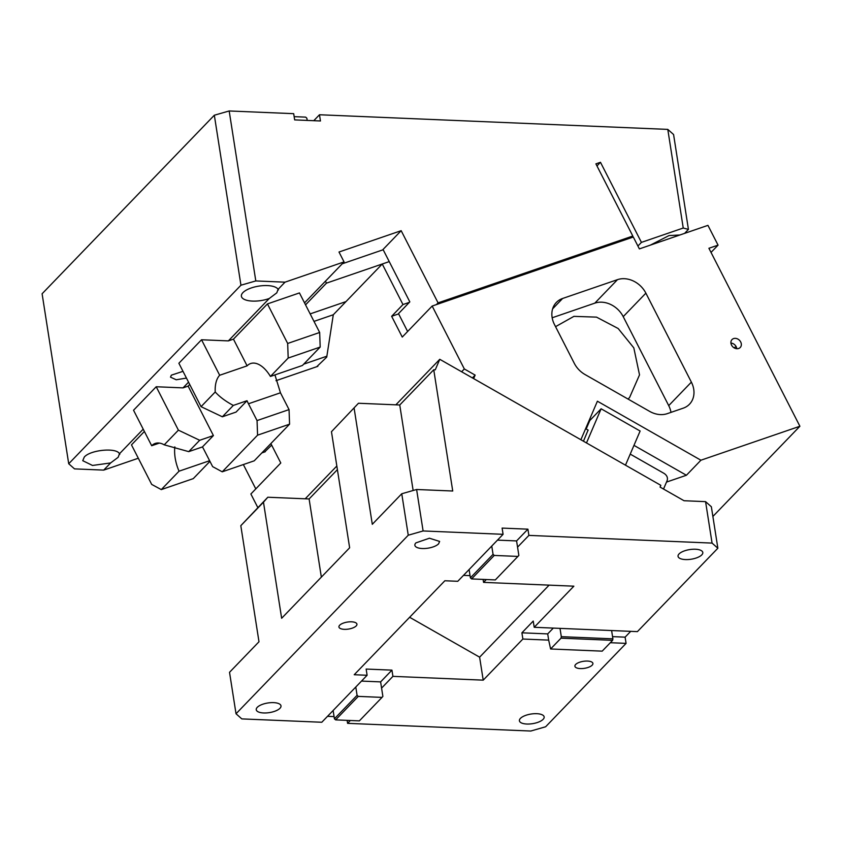 <?xml version="1.0" encoding="UTF-8"?>
<svg xmlns="http://www.w3.org/2000/svg" width="842" height="842" viewBox="0 0 842 842"><rect width="100%" height="100%" fill="white"/><g stroke="black" fill="none" stroke-linecap="round" stroke-linejoin="round"><path stroke-width="1.26" d="M214.331 115.228L42.1 293.774L68.718 463.753L240.949 285.206L214.331 115.228L229.182 110.965L255.8 280.933L240.949 285.206M637.91 246.022L641.425 242.38L683.241 228.035L667.79 129.394L319.486 114.754L320.455 120.974L294.658 119.89L293.69 113.67L229.182 110.965M243.349 464.563L255.789 488.897M138.309 458.237L103.713 470.11L74.506 468.878L68.718 463.753M641.425 242.38L600.472 162.295L595.904 163.864L632.805 236.034L438.072 302.867L436.388 304.604M407.633 331.495L398.498 313.634L409.822 301.878L383.036 249.474L401.171 230.687L339 252.021L344.052 261.904L285.017 282.165L255.8 280.933M401.171 230.687L438.072 302.867M269.261 298.5A18.787 7.315 -8.9 0 1 241.391 296.247A18.787 7.315 -8.9 0 1 242.928 292.616A18.787 7.315 -8.9 0 1 261.757 285.743A18.787 7.315 -8.9 0 1 278.102 289.332L276.786 292.848L269.261 298.5L228.361 340.894L201.533 339.768L178.872 363.26L201.059 406.665L215.215 391.983A29.607 15.651 71.1 0 1 219.678 375.258L201.533 339.768M278.428 289.911L278.102 289.332L285.017 282.165M271.661 445.113L264.651 451.965M267.451 303.909L287.669 343.462L319.665 332.474L299.447 292.932L267.451 303.909L233.455 339.147L228.361 340.894M144.392 431.472L131.478 444.871L151.697 484.413L161.285 489.602L179.041 471.194A29.607 15.651 71.1 0 1 174.841 446.892M143.214 429.157L119.469 453.775C116.68 447.355 90.347 449.817 84.284 457.069L82.748 460.69L92.515 465.458L110.628 462.942L118.154 457.29L119.469 453.775L119.796 454.364M110.628 462.942L103.713 470.11M344.052 261.904L304.53 302.878M188.534 382.173L183.03 387.878L156.212 386.752L133.541 410.243L151.686 445.734L159.422 443.081M182.998 371.333L171.347 375.174L170.505 377.142L176.22 379.774L186.45 378.09M319.486 114.754L313.761 120.69M684.588 233.381L688.43 229.392L673.579 134.52L667.79 129.394M688.43 229.392L683.241 228.035M650.382 245.117L669.043 235.571L679.883 234.992M383.173 249.748L342.231 263.799M600.472 162.295L596.967 165.927M632.805 236.034L631.132 237.77M666.496 482.087L686.409 475.256L700.912 460.216L799.9 426.252L708.911 248.274L718.058 245.138L707.943 225.361L639.373 248.895L633.31 237.023L432.167 306.046L402.255 337.063L391.646 316.297L402.971 304.551L382.247 264.009L389.236 261.609L326.475 283.144L305.541 304.857M326.475 283.144L325.465 281.175M319.665 332.474L320.192 347.062L288.185 358.05L287.669 343.462M219.678 375.258L247.106 365.849A29.607 15.651 71.1 0 1 250.632 363.544A29.607 15.651 71.1 0 1 270.429 376.448L302.436 365.47L320.192 347.062M289.048 409.601L289.574 424.179L257.578 435.167L257.052 420.579L289.048 409.601L280.46 392.793L274.934 374.911M289.574 424.179L254.221 460.827L222.225 471.815L212.637 466.626L204.038 449.817A29.607 15.651 71.1 0 0 202.448 446.934L213.405 435.567L188.134 386.131L183.03 387.878M161.285 489.602L193.281 478.624L209.942 461.353M247.106 365.849L233.455 339.147M270.429 376.448L288.185 358.05M215.215 391.983C219.72 396.94 225.751 401.423 233.308 405.423L222.351 416.79L236.065 412.075L247.022 400.718A29.607 15.651 71.1 0 0 248.464 403.771L280.46 392.793M222.351 416.79L201.059 406.665M189.724 384.489L188.134 386.131M151.686 445.734A29.607 15.651 71.1 0 1 155.223 443.439A29.607 15.651 71.1 0 1 164.232 444.829L178.399 430.157L156.212 386.752M178.399 430.157L199.691 440.282L188.734 451.638L164.232 444.829M213.405 435.567L199.691 440.282M345.988 301.594L310.161 313.898M316.75 366.702L326.728 357.113L333.295 314.75L313.992 321.381M326.864 356.208L303.688 364.165M317.844 366.333L275.987 380.689M179.041 471.194L209.616 460.711M188.734 451.638L202.448 446.934M257.578 435.167L222.225 471.815M257.052 420.579L248.464 403.771M233.308 405.423L247.022 400.718M307.204 120.417L306.856 118.217L305.657 117.133L294.153 116.649M705.575 501.643L711.364 506.768L717.858 548.226L712.069 543.09L705.575 501.643L684.03 500.727L660.065 487.076L660.823 485.318L439.766 359.302L395.856 404.823M305.204 498.801L336.832 466.015M583.453 441.219L588.095 430.094M586.485 442.945L601.125 408.791L589.8 420.537L586.169 428.999M601.125 408.791L640.12 431.03L625.48 465.173M358.471 403.255L331.464 431.714L358.471 403.255L399.75 404.991L433.746 369.754L435.261 369.817L439.766 359.302M337.4 469.636L309.109 498.959L321.349 577.128M391.94 670.137L380.616 681.883L381.584 688.103L392.919 676.358L391.94 670.137L366.144 669.053L367.112 675.273L355.787 687.019L357.082 695.313L334.421 718.805L335.611 719.878L359.355 720.878L382.015 697.387L358.282 696.387L357.082 695.313M380.616 681.883L361.513 681.083M392.919 676.358L483.213 680.147L522.871 639.036L521.903 632.816L533.228 621.07L534.207 627.29L573.865 586.179L483.561 582.38L486.308 579.538M549.1 585.137L479.614 657.17L483.213 680.147M479.614 657.17L409.633 617.281M497.485 540.122L516.578 540.922L527.913 529.176L502.116 528.092L503.084 534.312L457.764 581.296L444.86 580.759L354.219 674.726L367.112 675.273M483.097 579.412L483.561 582.38M516.578 540.922L517.556 547.142L528.892 535.396L527.913 529.176M517.556 547.142L518.851 555.436L495.328 579.917L471.583 578.928L494.254 555.436L493.054 554.352L491.76 546.058M469.099 569.55L470.394 577.844L493.054 554.352M517.988 556.425L494.254 555.436M470.394 577.844L471.583 578.928M470.047 575.633L463.489 575.36M521.903 632.816L547.7 633.9L548.679 640.12L522.871 639.036M553.31 628.09L547.7 633.9M350.335 720.499L347.588 723.341L530.776 731.035L545.627 726.772L626.08 643.372L610.324 642.709M626.08 643.372L625.101 637.152L612.555 636.626M717.858 548.226L637.405 631.626L611.608 630.542L612.902 638.836L561.309 636.668L561.014 638.173L550.594 648.982L602.188 651.15L612.618 640.341L612.902 638.836M630.711 631.342L625.101 637.152M534.207 627.29L611.608 630.542M560.004 628.374L561.309 636.668M548.679 640.12L550.594 648.982M561.014 638.173L612.618 640.341M679.062 553.931A12.525 4.873 171.1 0 0 678.042 556.341A12.525 4.873 171.1 0 0 688.24 559.541A12.525 4.873 171.1 0 0 701.775 554.889A12.525 4.873 171.1 0 0 702.796 552.468A12.525 4.873 171.1 0 0 692.598 549.268A12.525 4.873 171.1 0 0 679.062 553.931M528.892 535.396L712.069 543.09M575.654 664.475A9.115 3.547 171.1 0 0 574.907 666.232A9.115 3.547 171.1 0 0 582.327 668.559A9.115 3.547 171.1 0 0 592.168 665.169A9.115 3.547 171.1 0 0 592.905 663.412A9.115 3.547 171.1 0 0 585.495 661.086A9.115 3.547 171.1 0 0 575.654 664.475M520.43 718.384A12.525 4.873 171.1 0 0 519.409 720.794A12.525 4.873 171.1 0 0 529.607 723.994A12.525 4.873 171.1 0 0 543.132 719.331A12.525 4.873 171.1 0 0 544.164 716.921A12.525 4.873 171.1 0 0 533.965 713.721A12.525 4.873 171.1 0 0 520.43 718.384M381.584 688.103L382.878 696.397L382.015 697.387M355.787 687.019L333.127 710.511L334.421 718.805M335.611 719.878L358.282 696.387M347.588 723.341L347.125 720.363M327.517 716.321L334.074 716.595M333.127 710.511L321.791 722.257L241.812 718.9L236.023 713.763L229.529 672.305L258.989 641.762L240.812 525.682L267.819 497.233L309.109 498.959M415.906 542.879A12.525 4.873 171.1 0 0 414.874 545.29A12.525 4.873 171.1 0 0 425.084 548.489A12.525 4.873 171.1 0 0 438.608 543.827L439.629 541.417L429.431 538.217L415.906 542.879M416.611 489.497L423.105 530.955L408.254 535.217L401.76 493.759L416.611 489.497L452.733 491.012L433.746 369.754M331.464 431.714L349.64 547.795L281.649 618.27L263.472 502.19L240.812 525.682M339.684 625.227A9.115 3.547 171.1 0 0 338.937 626.985A9.115 3.547 171.1 0 0 346.357 629.311A9.115 3.547 171.1 0 0 356.198 625.922A9.115 3.547 171.1 0 0 356.934 624.164A9.115 3.547 171.1 0 0 349.525 621.838A9.115 3.547 171.1 0 0 339.684 625.227M267.819 497.233L263.472 502.19M257.273 707.322A12.525 4.873 171.1 0 0 256.242 709.743A12.525 4.873 171.1 0 0 266.44 712.932A12.525 4.873 171.1 0 0 279.976 708.28A12.525 4.873 171.1 0 0 280.996 705.859A12.525 4.873 171.1 0 0 270.798 702.66A12.525 4.873 171.1 0 0 257.273 707.322M401.76 493.759L372.301 524.303L354.124 408.223M236.023 713.763L408.254 535.217M423.105 530.955L503.084 534.312M399.75 404.991L413.138 490.497M799.9 426.252L712.879 516.451M686.409 475.256L633.973 445.365M590.021 420.305L589.368 419.937M700.912 460.216L597.399 401.213L580.875 439.745L473.636 378.616L475.141 375.111L472.425 377.921M432.167 306.046L464.331 368.954L475.141 375.111M740.697 341.968A5.694 4.663 44 0 0 732.024 339.579A5.694 4.663 44 0 0 731.551 345.104A5.694 4.663 44 0 0 740.223 347.493A5.694 4.663 44 0 0 740.697 341.968M683.199 408.181A22.776 18.661 44 0 0 689.482 404.223A22.776 18.661 44 0 0 691.377 382.131L645.877 293.153A22.776 18.661 44 0 0 617.491 279.649L562.635 298.468A22.776 18.661 44 0 0 556.351 302.436A22.776 18.661 44 0 0 554.457 324.517L574.286 363.323A22.776 18.661 44 0 0 585.064 374.564L649.666 411.391A22.776 18.661 44 0 0 667.285 413.643L683.199 408.181M736.782 348.714A5.694 4.663 44 0 0 736.161 346.662A5.694 4.663 44 0 0 730.93 343.062M391.646 316.297L398.634 313.898M402.971 304.551L409.37 302.352M333.295 314.75L382.247 264.009M261.841 452.933L265.241 451.765M257.831 507.589L250.874 493.991L280.786 462.984L270.871 443.576M718.058 245.138L711.027 252.421M671 412.37A22.776 18.661 44 0 0 668.716 405.623L623.217 316.645A22.776 18.661 44 0 0 594.82 303.141L552.163 317.781M555.552 326.664L573.928 316.36L596.515 317.129L618.186 328.527L633.816 347.872L639.52 374.879L629.553 397.571L628.027 399.055M461.616 371.764L464.331 368.954M663.517 489.044L667.138 480.603C667.99 477.772 666.99 475.393 664.138 473.446L630.226 454.112M588.2 430.146L585.622 428.683M733.982 347.757L736.161 346.662M623.217 316.645L645.877 293.153M594.82 303.141L617.491 279.649M552.615 308.856L562.635 298.468M668.716 405.623L691.377 382.131"/></g></svg>
